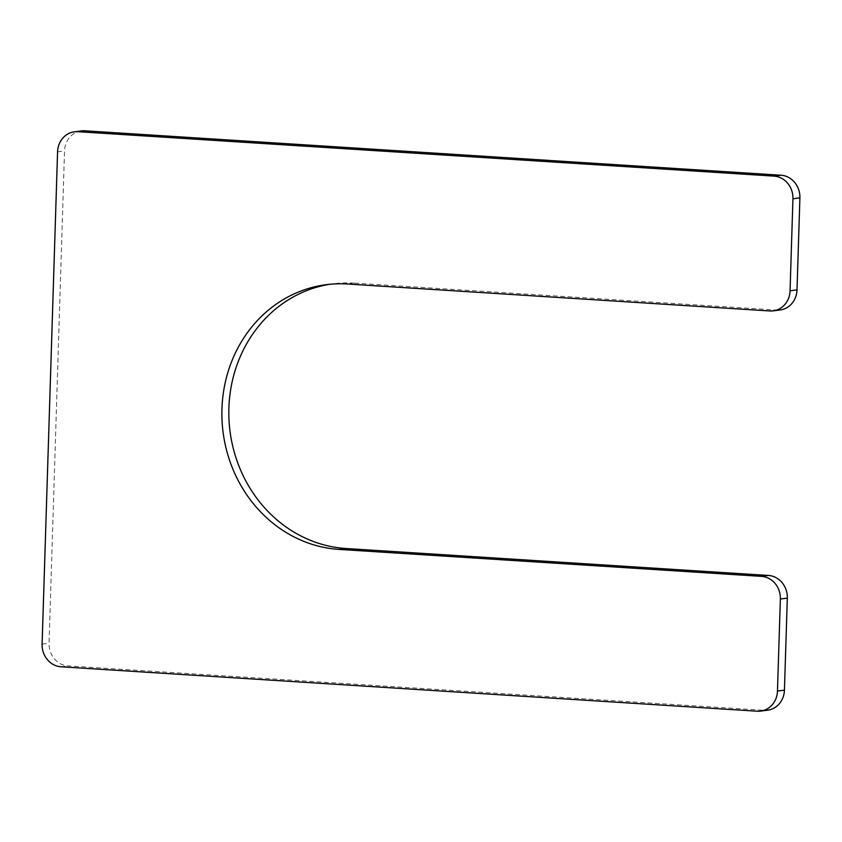 <?xml version="1.0" encoding="UTF-8"?>
<svg xmlns="http://www.w3.org/2000/svg" width="842" height="842" viewBox="0 0 842 842"><rect width="100%" height="100%" fill="white"/><g stroke="black" fill="none" stroke-linecap="round" stroke-linejoin="round"><path stroke-width="0.63" stroke-dasharray="4.21 3.16" d="M347.378 284.007L354.324 283.112L776.777 310.067A21.471 19.534 -97.3 0 0 780.187 309.961M81.348 130.91A21.471 19.534 -97.3 0 0 64.529 150.95L49.057 643.235A21.471 19.534 -97.3 0 0 67.939 665.885L764.199 710.311A21.471 19.534 -97.3 0 0 767.609 710.206M354.324 283.112A133.11 121.122 -97.3 0 0 333.211 283.786A133.11 121.122 -97.3 0 0 329.738 284.28M769.82 310.961L776.777 310.067M57.572 151.844L64.529 150.95M42.1 644.119L49.057 643.235M60.982 666.769L67.939 665.885M757.242 711.206L764.199 710.311M326.254 284.68L333.211 283.786"/><path stroke-width="1.26" d="M761.484 576.36L339.031 549.405A133.11 121.122 -97.3 0 1 222.046 420.558A133.11 121.122 -97.3 0 1 326.254 284.68A133.11 121.122 -97.3 0 1 347.378 284.007L769.82 310.961A21.471 19.534 -97.3 0 0 773.23 310.856L780.187 309.961A21.471 19.534 -97.3 0 0 797.006 289.911L799.9 197.881A21.471 19.534 -97.3 0 0 781.018 175.231L84.758 130.794A21.471 19.534 -97.3 0 0 81.348 130.91L74.391 131.794A21.471 19.534 -97.3 0 0 57.572 151.844L42.1 644.119A21.471 19.534 -97.3 0 0 60.982 666.769L757.242 711.206A21.471 19.534 -97.3 0 0 760.652 711.09A21.471 19.534 -97.3 0 0 777.471 691.05L780.366 599.009A21.471 19.534 -97.3 0 0 761.484 576.36L768.441 575.465A21.471 19.534 -97.3 0 1 787.323 598.125L784.428 690.156A21.471 19.534 -97.3 0 1 767.609 710.206L760.652 711.09M773.23 310.856A21.471 19.534 -97.3 0 0 790.059 290.806L792.943 198.765A21.471 19.534 -97.3 0 0 774.061 176.115L77.801 131.689A21.471 19.534 -97.3 0 0 74.391 131.794M329.738 284.28A133.11 121.122 -97.3 0 0 229.098 421.589A133.11 121.122 -97.3 0 0 345.988 548.51L768.441 575.465M790.059 290.806L797.006 289.911M792.943 198.765L799.9 197.881M774.061 176.115L781.018 175.231M77.801 131.689L84.758 130.794M777.471 691.05L784.428 690.156M780.366 599.009L787.323 598.125M339.031 549.405L345.988 548.51"/></g></svg>

